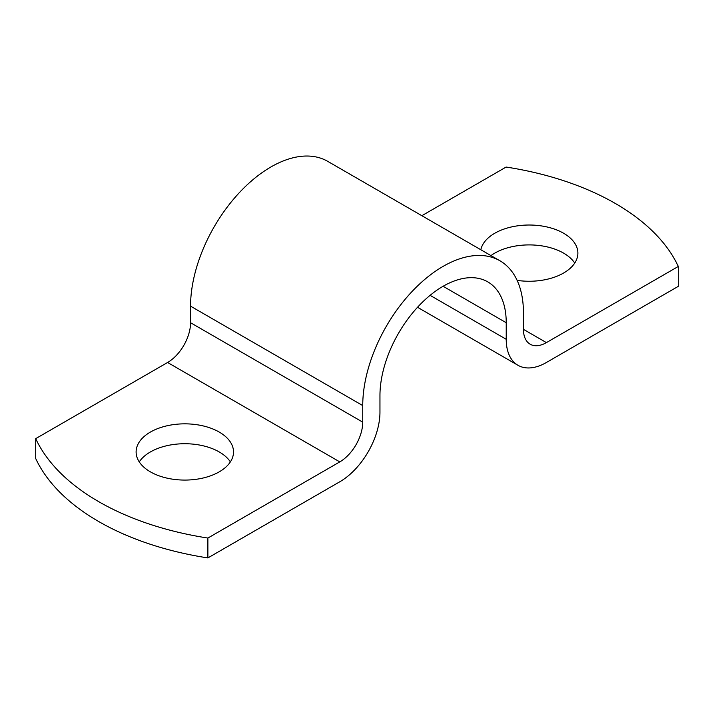<?xml version="1.0" encoding="UTF-8"?>
<svg xmlns="http://www.w3.org/2000/svg" width="714" height="714" viewBox="0 0 714 714"><rect width="100%" height="100%" fill="white"/><g stroke="black" fill="none" stroke-linecap="round" stroke-linejoin="round"><path stroke-width="1.07" d="M35.7 438.637L167.594 362.489L339.784 461.896L207.881 538.053A243.501 140.587 180 0 1 35.7 438.637L35.7 458.522A243.501 140.587 180 0 0 207.881 557.929L339.784 481.78A56.817 32.808 -60 0 0 379.955 412.192L379.955 395.627A89.286 51.551 -60 0 1 418.931 305.771A89.286 51.551 -60 0 1 487.733 281.851A89.286 51.551 -60 0 1 506.226 322.728L506.226 339.293A56.817 32.808 -60 0 0 517.998 365.3A56.817 32.808 -60 0 0 546.406 362.489L678.3 286.341L678.3 266.456L546.406 342.604A32.469 18.742 120 0 1 530.172 344.219A32.469 18.742 120 0 1 523.442 329.35L546.406 342.604M167.594 362.489A32.469 18.742 120 0 0 190.558 322.728L190.558 306.154L362.739 405.57A113.633 65.608 120 0 1 412.344 291.205A113.633 65.608 120 0 1 499.907 260.762A113.633 65.608 120 0 1 523.442 312.786L523.442 329.35M499.907 260.762L327.726 161.355A113.633 65.608 120 0 0 240.154 191.798A113.633 65.608 120 0 0 190.558 306.154M421.849 215.699L506.119 167.049A243.501 140.587 180 0 1 678.3 266.456M207.881 538.053L207.881 557.929M339.784 461.896A32.469 18.742 120 0 0 362.739 422.135L362.739 405.57M150.377 432.077A48.704 28.114 180 0 1 203.454 425.981A48.704 28.114 180 0 1 233.514 451.962A48.704 28.114 180 0 1 184.819 480.076A48.704 28.114 180 0 1 136.115 451.962A48.704 28.114 180 0 1 150.377 432.077M139.257 461.896A48.704 28.114 180 0 1 150.377 451.962A48.704 28.114 180 0 1 219.252 451.962A48.704 28.114 180 0 1 230.372 461.896M480.834 249.748A48.704 28.114 180 0 1 494.748 233.255A48.704 28.114 180 0 1 547.825 227.159A48.704 28.114 180 0 1 577.885 253.14A48.704 28.114 180 0 1 517.132 280.379M490.964 255.594A48.704 28.114 180 0 1 494.748 253.14A48.704 28.114 180 0 1 563.623 253.14A48.704 28.114 180 0 1 574.743 263.082M190.558 322.728L362.739 422.135M443.091 286.278L506.226 322.728M430.096 295.337L506.226 339.293M417.512 307.288L517.998 365.3"/></g></svg>
